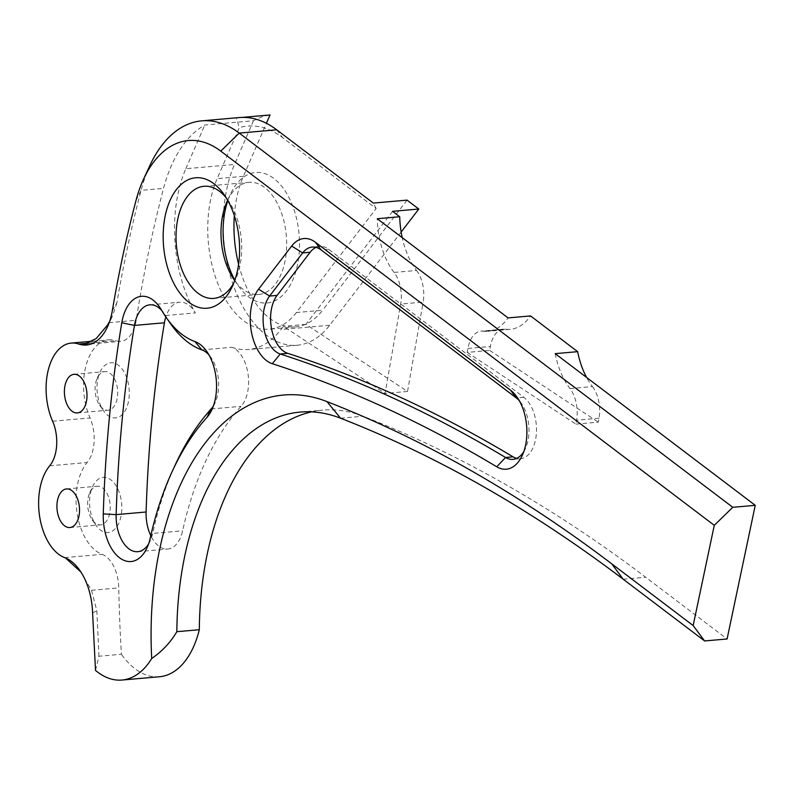 <?xml version="1.0" encoding="UTF-8"?>
<svg xmlns="http://www.w3.org/2000/svg" width="795" height="795" viewBox="0 0 795 795"><rect width="100%" height="100%" fill="white"/><g stroke="black" fill="none" stroke-linecap="round" stroke-linejoin="round"><path stroke-width="0.6" stroke-dasharray="3.98 2.98" d="M505.541 329.209L483.062 331.187A27.676 16.029 -95 0 0 481.035 331.137A27.676 16.029 -95 0 0 468.185 347.137A27.676 16.029 -95 0 0 467.937 348.458L467.241 352.394L489.72 350.426L490.406 346.491A27.676 16.029 85 0 1 490.654 345.159A27.676 16.029 85 0 1 503.503 329.17A27.676 16.029 85 0 1 505.541 329.209A64.574 37.405 -95 0 0 510.281 329.309A64.574 37.405 -95 0 0 530.543 315.933M233.819 282.901A56.266 32.595 -95 0 0 235.409 279.751A56.266 32.595 -95 0 0 239.911 265.878A56.266 32.595 -95 0 0 228.493 200.877A56.266 32.595 -95 0 0 226.376 198.054M234.833 280.138A65.498 37.941 -95 0 0 238.48 286.001A65.498 37.941 -95 0 0 297.429 265.132A65.498 37.941 -95 0 0 279.015 183.138A65.498 37.941 -95 0 0 230.421 194.199A65.498 37.941 -95 0 0 227.857 200.598M227.638 200.221A56.266 32.595 85 0 1 248.895 182.343A56.266 32.595 85 0 1 284.849 261.933A56.266 32.595 85 0 1 258.733 294.448A56.266 32.595 85 0 1 234.694 280.546M201.87 349.909L231.832 347.276A32.287 18.702 85 0 1 247.583 392.283A32.287 18.702 85 0 1 241.094 406.325A294.736 170.736 85 0 0 182.631 530.802A32.287 18.702 -95 0 1 167.735 549.057A32.287 18.702 -95 0 1 150.782 535.681M213.438 405.867A32.287 18.702 -95 0 0 215.038 402.876A32.287 18.702 -95 0 0 217.621 394.916A32.287 18.702 -95 0 0 211.073 357.621A32.287 18.702 -95 0 0 208.966 354.958M296.396 312.534A91.783 53.166 85 0 1 269.336 329.17A91.783 53.166 85 0 1 210.685 199.356A91.783 53.166 85 0 1 217.164 178.636L239.295 127.637A125.729 72.832 85 0 1 282.434 137.505L376.134 208.548L296.396 312.534L322.611 310.239A91.783 53.166 85 0 1 295.551 326.874A91.783 53.166 85 0 1 238.589 264.208M234.326 215.634A91.783 53.166 85 0 1 236.9 197.051A91.783 53.166 85 0 1 243.379 176.331L266.395 123.295M401.147 232.051L329.657 325.274A110.237 63.858 85 0 1 297.161 345.249A110.237 63.858 85 0 1 226.724 189.339A110.237 63.858 85 0 1 234.505 164.456L185.821 168.729A110.237 63.858 -95 0 0 178.03 193.612A110.237 63.858 -95 0 0 195.332 312.922A32.287 18.702 85 0 0 179.769 302.199A32.287 18.702 85 0 0 165.817 316.907M90.411 493.377A27.676 16.029 85 0 1 92.618 486.55A27.676 16.029 85 0 1 113.148 481.879A27.676 16.029 85 0 1 120.939 516.521A27.676 16.029 85 0 1 96.026 525.336A27.676 16.029 85 0 1 90.411 493.377M88.245 497.441A19.368 11.219 85 0 1 89.795 492.661A19.368 11.219 85 0 1 97.238 486.242A19.368 11.219 85 0 1 109.611 513.64A19.368 11.219 85 0 1 100.627 524.839A19.368 11.219 85 0 1 92.18 519.811A19.368 11.219 85 0 1 88.245 497.441M97.884 378.758A27.676 16.029 85 0 1 100.1 371.941A27.676 16.029 85 0 1 120.631 367.26A27.676 16.029 85 0 1 128.412 401.912A27.676 16.029 85 0 1 103.499 410.727A27.676 16.029 85 0 1 97.884 378.758M95.718 382.822A19.368 11.219 85 0 1 97.268 378.052A19.368 11.219 85 0 1 104.711 371.633A19.368 11.219 85 0 1 117.094 399.03A19.368 11.219 85 0 1 108.1 410.22A19.368 11.219 85 0 1 99.653 405.202A19.368 11.219 85 0 1 95.718 382.822M89.169 343.092L116.09 340.727A32.287 18.702 -95 0 0 120.78 341.323A32.287 18.702 -95 0 0 135.766 322.661A32.287 18.702 -95 0 0 136.203 320.266A960.857 556.609 85 0 1 163.541 188.385A134.951 78.178 85 0 1 204.782 125.034L253.466 120.76A134.951 78.178 85 0 1 270.022 114.957M49.697 465.8L87.152 462.511A32.287 18.702 -95 0 0 93.174 449.006A32.287 18.702 -95 0 0 90.054 417.941A50.731 29.385 -95 0 1 85.562 367.35A50.731 29.385 -95 0 1 108.706 339.793A50.731 29.385 -95 0 1 116.09 340.727M95.509 670.404L98.948 656.233L121.416 654.265A960.857 556.609 85 0 1 118.753 587.903A32.287 18.702 85 0 0 102.157 554.354A50.731 29.385 -95 0 1 77.204 513.948A50.731 29.385 -95 0 1 87.152 462.511M98.948 656.233L96.831 610.789L91.495 590.288L79.848 570.482M159.457 676.754A87.629 50.761 85 0 1 121.416 654.265M112.314 310.686L116.925 302.647A960.857 556.609 85 0 1 141.063 190.363A134.951 78.178 85 0 1 149.848 165.579M239.146 117.571A134.951 78.178 -95 0 0 236.314 117.918L239.295 127.637M241.998 117.412L236.314 117.918M116.925 302.647L112.811 315.317L109.591 321.548M231.832 347.276A110.237 63.858 -95 0 0 248.477 349.522A110.237 63.858 -95 0 0 280.973 329.547L283.437 326.328L385.078 393.436L400.68 304.058A27.676 16.029 -95 0 0 394.091 272.437L416.56 270.469A64.574 37.405 85 0 1 402.21 237.645M416.56 270.469A27.676 16.029 85 0 1 423.149 302.09L400.68 304.058M392.581 211.331L305.906 324.36L407.547 391.458L423.149 302.09M311.491 411.87A248.616 144.014 85 0 1 322.661 410.121A248.616 144.014 85 0 1 363.027 416.232A2438.712 1412.705 85 0 1 645.679 577.25L727.087 638.981M394.091 272.437A64.574 37.405 85 0 1 377.257 218.724M483.062 331.187A64.574 37.405 -95 0 0 487.812 331.286A64.574 37.405 -95 0 0 508.065 317.911M467.241 352.394L575.878 424.123L576.564 420.187A27.676 16.029 -95 0 0 569.975 388.566A64.574 37.405 85 0 1 555.188 353.636M185.821 168.729L204.782 125.034M407.547 391.458L385.078 393.436M305.906 324.36L283.437 326.328M170.448 323.565A110.237 63.858 85 0 1 165.37 315.545A32.287 18.702 -95 0 0 163.879 313.2A32.287 18.702 -95 0 0 161.792 310.557M253.466 120.76L234.505 164.456M569.975 388.566L592.444 386.589A64.574 37.405 85 0 1 586.591 377.446M592.444 386.589A27.676 16.029 85 0 1 599.042 418.21L598.347 422.145L575.878 424.123M489.72 350.426L598.347 422.145M376.134 208.548L373.342 203.083M407.05 200.121L322.611 310.239M316.003 247.394A32.287 18.702 85 0 1 319.689 246.41A32.287 18.702 85 0 1 328.673 249.332L523.816 397.301A32.287 18.702 85 0 1 536.426 432.649A32.287 18.702 85 0 1 520.477 458.695A32.287 18.702 85 0 1 516.68 458.367M523.786 451.649A32.287 18.702 -95 0 0 525.396 448.658A32.287 18.702 -95 0 0 521.421 403.403A32.287 18.702 -95 0 0 519.324 400.74M148.576 543.979A32.287 18.702 -95 0 0 150.175 540.988A32.287 18.702 -95 0 0 152.67 533.435A294.736 170.736 85 0 1 175.437 464.459M211.132 408.958L241.094 406.325M91.495 590.288L118.753 587.903M135.985 200.559L141.063 190.363L163.541 188.385M108.945 322.661L136.203 320.266M52.609 421.231L90.054 417.941M64.703 557.633L102.157 554.354M340.558 418.21L363.027 416.232M623.21 579.227L645.679 577.25M329.657 325.274L280.973 329.547M161.524 310.08L165.37 315.545L195.332 312.922M599.042 418.21L576.564 420.187M467.937 348.458L490.406 346.491M243.379 176.331L217.164 178.636M328.673 249.332L321.18 249.988M523.816 397.301L516.333 397.957M150.245 538.066L152.67 533.435L182.631 530.802M276.7 129.804L282.434 137.505M92.598 612.915L96.831 610.789M503.503 329.17L481.035 331.137M228.493 200.877L224.21 194.745M227.281 200.986L230.421 194.199M295.551 326.874L269.336 329.17M89.795 492.661L92.618 486.55M66.532 488.935L97.238 486.242M97.268 378.052L100.1 371.941M74.005 374.326L104.711 371.633M203.957 186.288L248.895 182.343M83.654 344.583L120.78 341.323M92.637 341.204L108.706 339.793M300.192 412.088L322.661 410.121M213.795 298.393L258.733 294.448M77.393 412.923L108.1 410.22M99.653 405.202L103.499 410.727M69.91 527.532L100.627 524.839M92.18 519.811L96.026 525.336M297.161 345.249L248.477 349.522M510.281 329.309L487.812 331.286M319.689 246.41L312.197 247.066M520.477 458.695L512.994 459.361M137.773 551.68L167.735 549.057M149.808 304.833L179.769 302.199M234.207 279.86L238.48 286.001M235.409 279.751L232.269 286.538M107.385 327.053L112.811 315.317M521.421 403.403L517.148 397.262M525.396 448.658L522.255 455.446M150.175 540.988L147.045 547.775M211.073 357.621L206.799 351.479M215.038 402.876L211.897 409.663M163.879 313.2L159.606 307.059"/><path stroke-width="1.19" d="M121.774 322.77A41.509 24.049 85 0 1 122.241 320.286A41.509 24.049 85 0 1 159.606 307.059A41.509 24.049 85 0 1 161.524 310.08A101.005 58.512 -95 0 0 166.175 317.424A101.005 58.512 -95 0 0 194.964 341.562A41.509 24.049 85 0 1 206.799 351.479A41.509 24.049 85 0 1 211.897 409.663A41.509 24.049 85 0 1 206.879 417.484A285.514 165.39 -95 0 0 172.296 471.246A285.514 165.39 -95 0 0 150.245 538.066A41.509 24.049 85 0 1 147.045 547.775A41.509 24.049 85 0 1 119.349 557.623A41.509 24.049 85 0 1 103.27 513.888A923.959 535.234 85 0 1 121.774 322.77L134.454 325.413A914.737 529.887 -95 0 0 116.14 514.623A32.287 18.702 -95 0 0 137.773 551.68A32.287 18.702 -95 0 0 148.576 543.979M161.792 310.557A32.287 18.702 -95 0 0 149.808 304.833A32.287 18.702 -95 0 0 134.822 323.486A32.287 18.702 -95 0 0 134.454 325.413L164.416 322.79A32.287 18.702 85 0 1 165.817 316.907M272.278 363.693A41.509 24.049 85 0 1 251.548 305.668A41.509 24.049 85 0 1 258.574 289.201L291.666 246.053A41.509 24.049 85 0 1 315.456 242.296L510.599 390.266A41.509 24.049 85 0 1 517.148 397.262A41.509 24.049 85 0 1 522.255 455.446A41.509 24.049 85 0 1 496.746 466.784A2475.61 1434.071 -95 0 0 272.278 363.693L280.247 353.994A2484.832 1439.417 85 0 1 505.55 457.483A32.287 18.702 -95 0 0 512.994 459.361A32.287 18.702 -95 0 0 523.786 451.649M519.324 400.74A32.287 18.702 -95 0 0 516.333 397.957L321.18 249.988A32.287 18.702 -95 0 0 312.197 247.066A32.287 18.702 -95 0 0 302.676 252.919L269.594 296.058A32.287 18.702 -95 0 0 264.129 308.867A32.287 18.702 -95 0 0 280.247 353.994L287.74 353.338A32.287 18.702 85 0 1 271.622 308.212A32.287 18.702 85 0 1 277.087 295.402L310.169 252.263A32.287 18.702 85 0 1 316.003 247.394M165.261 215.604A65.498 37.941 85 0 1 224.21 194.745A65.498 37.941 85 0 1 237.506 270.389A65.498 37.941 85 0 1 232.269 286.538A65.498 37.941 85 0 1 183.685 297.598A65.498 37.941 85 0 1 165.261 215.604M226.376 198.054A56.266 32.595 -95 0 0 203.957 186.288A56.266 32.595 -95 0 0 177.842 218.804A56.266 32.595 -95 0 0 213.795 298.393A56.266 32.595 -95 0 0 233.819 282.901M227.857 200.598A65.498 37.941 -95 0 0 225.184 210.347A65.498 37.941 -95 0 0 234.833 280.138M234.694 280.546A56.266 32.595 85 0 1 234.207 279.86A56.266 32.595 85 0 1 222.779 214.859A56.266 32.595 85 0 1 227.281 200.986A56.266 32.595 85 0 1 227.638 200.221M176.838 631.697C170.528 642.42 162.15 651.353 151.706 658.489A267.06 154.707 85 0 1 159.646 549.375A267.06 154.707 85 0 1 326.964 401.594A2457.166 1423.388 85 0 1 611.743 563.834L693.151 625.556L714.278 525.326L732.781 507.299L755.25 505.332L727.087 638.981L704.618 640.949L623.21 579.227A2438.712 1412.705 -95 0 0 340.558 418.21A248.616 144.014 -95 0 0 300.192 412.088A248.616 144.014 -95 0 0 184.808 555.775A248.616 144.014 -95 0 0 176.838 631.697L199.316 629.719A87.629 50.761 85 0 1 159.457 676.754L122.013 680.043A87.629 50.761 85 0 1 95.509 670.404L92.598 612.915A54.328 31.472 -95 0 0 79.858 570.472A54.328 31.472 -95 0 0 65.508 557.951L64.713 557.643A50.731 29.385 -95 0 1 39.75 517.237A50.731 29.385 -95 0 1 49.697 465.8A32.287 18.702 -95 0 0 55.72 452.295A32.287 18.702 -95 0 0 52.609 421.231A50.731 29.385 -95 0 1 48.107 370.639A50.731 29.385 -95 0 1 71.262 343.082L92.637 341.204M172.296 471.246L175.437 464.459A294.736 170.736 85 0 1 211.132 408.958A32.287 18.702 -95 0 0 213.438 405.867M238.589 264.208A91.783 53.166 85 0 1 234.326 215.634M57.538 500.135A19.368 11.219 85 0 1 66.532 488.935A19.368 11.219 85 0 1 78.904 516.343A19.368 11.219 85 0 1 69.91 527.532A19.368 11.219 85 0 1 57.538 500.135M65.011 385.525A19.368 11.219 85 0 1 74.005 374.326A19.368 11.219 85 0 1 86.377 401.723A19.368 11.219 85 0 1 77.393 412.923A19.368 11.219 85 0 1 65.011 385.525M71.262 343.082A50.731 29.385 -95 0 1 78.635 344.016L79.44 344.265A54.328 31.472 -95 0 0 107.385 327.063A54.328 31.472 -95 0 0 112.314 310.686A942.413 545.927 85 0 1 135.985 200.559A116.507 67.486 85 0 1 143.567 179.153A116.507 67.486 85 0 1 220.752 151.11L714.278 525.326M109.591 321.548L107.434 325.155L96.215 338.531L83.654 344.583L79.44 344.265M693.151 625.556L704.618 640.949M151.706 658.489A87.629 50.761 85 0 1 122.013 680.043M143.567 179.153L149.848 165.579A134.951 78.178 85 0 1 201.692 120.86A134.951 78.178 85 0 1 239.245 133.093L732.781 507.299M220.752 151.11L239.245 133.093L276.7 129.804L373.342 203.083L407.05 200.121L418.806 209.035L392.581 211.331L399.726 216.747L377.257 218.724L508.065 317.911L530.543 315.933L577.657 351.668L555.188 353.636L755.25 505.332M276.7 129.804A134.951 78.178 -95 0 0 239.146 117.571L201.692 120.86M266.395 123.295L270.022 114.957L241.998 117.412M402.21 237.645A64.574 37.405 85 0 1 399.726 216.747M80.901 572.032L65.508 557.961M199.316 629.719A248.616 144.014 85 0 1 311.491 411.87M103.27 513.888L116.14 514.623L146.101 512A914.737 529.887 85 0 1 164.416 322.79M146.101 512A32.287 18.702 -95 0 0 150.782 535.681M418.806 209.035L401.147 232.051M208.966 354.958A32.287 18.702 -95 0 0 201.87 349.909A110.237 63.858 85 0 1 170.448 323.565L166.175 317.424M586.591 377.446A64.574 37.405 85 0 1 577.657 351.668M516.68 458.367A32.287 18.702 85 0 1 513.043 456.817L505.55 457.483L496.746 466.784M287.74 353.338A2484.832 1439.417 85 0 1 513.043 456.817M78.635 344.016L89.169 343.092M310.169 252.263L302.676 252.919L291.666 246.053M277.087 295.402L269.594 296.058L258.574 289.201M623.21 579.227L611.743 563.834M340.558 418.21L326.964 401.594M516.333 397.957L510.599 390.266M321.18 249.988L315.456 242.296M211.132 408.958L206.879 417.484M201.87 349.909L194.964 341.562M107.385 327.053L107.752 326.268M80.374 571.237L79.848 570.482"/></g></svg>
